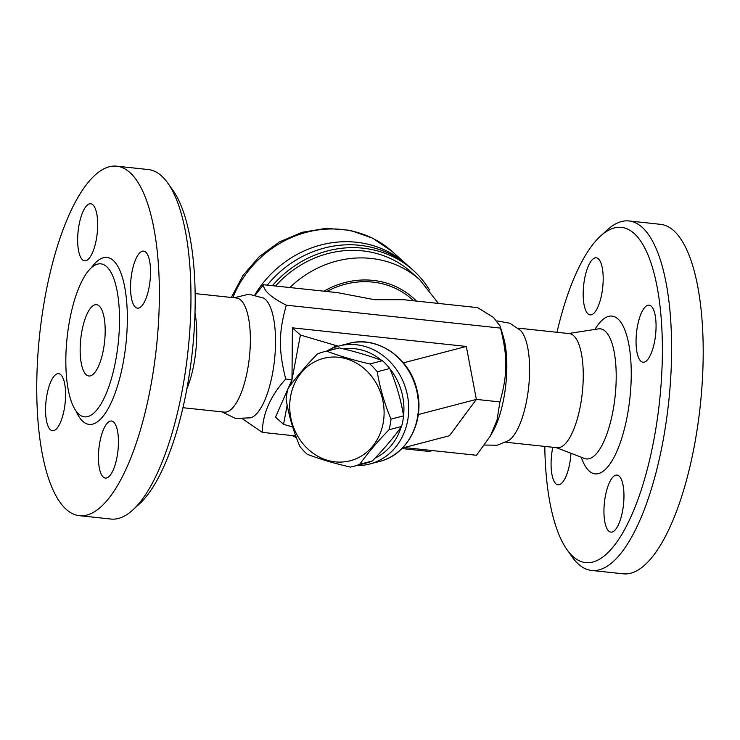 <?xml version="1.0" encoding="UTF-8"?>
<svg xmlns="http://www.w3.org/2000/svg" width="740" height="740" viewBox="0 0 740 740"><rect width="100%" height="100%" fill="white"/><g stroke="black" fill="none" stroke-linecap="round" stroke-linejoin="round"><path stroke-width="1.11" d="M660.598 224.34A175.741 58.738 96.1 0 1 700.29 405.381A175.741 58.738 96.1 0 1 623.182 573.824M566.942 549.58L572.103 556.878A175.741 58.738 -83.9 0 0 591.584 570.448A175.741 58.738 -83.9 0 0 668.692 402.005A175.741 58.738 -83.9 0 0 629 220.955A175.741 58.738 -83.9 0 0 607.05 230.094L600.464 236.134A168.572 56.342 96.1 0 1 659.59 400.978A168.572 56.342 96.1 0 1 566.942 549.58A168.572 56.342 96.1 0 1 544.788 446.405M556.998 332.288A168.572 56.342 96.1 0 1 600.464 236.134M570.947 453.269A28.694 9.592 96.1 0 1 558.034 484.793A28.694 9.592 96.1 0 1 555.888 483.766A28.694 9.592 96.1 0 1 552.789 447.265M622.516 511.275A28.694 9.592 96.1 0 1 610.907 532.134A28.694 9.592 96.1 0 1 605.394 495.948A28.694 9.592 96.1 0 1 617.003 475.08A28.694 9.592 96.1 0 1 622.516 511.275M651.255 306.203A28.694 9.592 96.1 0 1 655.168 338.069A28.694 9.592 96.1 0 1 643.005 362.23A28.694 9.592 96.1 0 1 640.859 361.203A28.694 9.592 96.1 0 1 636.946 329.328A28.694 9.592 96.1 0 1 649.11 305.167A28.694 9.592 96.1 0 1 651.255 306.203M584.628 278.693A28.694 9.592 96.1 0 1 596.237 257.825A28.694 9.592 96.1 0 1 601.74 294.021A28.694 9.592 96.1 0 1 590.132 314.889A28.694 9.592 96.1 0 1 584.628 278.693M517.982 328.116L569.337 333.611A57.387 19.184 96.1 0 1 582.306 392.727A57.387 19.184 96.1 0 1 557.127 447.728L505.772 442.233M497.067 320.901L509.897 323.241L520.498 330.419A57.387 19.184 96.1 0 1 528.665 386.983A57.387 19.184 96.1 0 1 508.722 440.522L497.234 445.221L484.58 445.045M404.243 447.552L476.477 455.276L490.287 436.119L492.933 431.411A60.809 20.322 -83.9 0 0 503.135 335.979L500.092 326.109L493.562 317.525L477.661 307.627L403.494 299.7L374.496 299.7L337.625 292.651L263.459 284.724C263.597 290.737 271.21 297.563 286.315 305.185L500.508 328.088L500.092 326.109M490.287 436.119L497.03 420.117L499.916 401.913C507.631 374.486 507.77 357.115 500.508 328.088M286.315 305.185C278.601 332.611 278.462 349.974 285.723 379.01C270.424 395.993 262.608 413.78 262.275 432.373L295.769 435.953M262.275 432.373L242.868 419.099M430.976 450.41L430.745 451.631L401.922 448.551M287.185 405.095L283.55 424.335L275.53 417.147L288.064 388.611M288.128 388.463L291.986 379.675L291.088 384.439M285.723 379.01L291.986 379.675L292.402 327.839L466.32 346.44L403.439 362.859M466.32 346.44L476.347 399.397L499.916 401.913M418.285 414.557L476.347 399.397L449.448 435.749L402.449 448.024M338.236 346.209L300.421 335.026L291.986 379.675M283.55 424.335L292.744 427.026M356.745 465.543A60.976 53.918 -104.6 0 0 369.76 463.999A60.976 53.918 -104.6 0 0 380.268 459.882A60.976 53.918 -104.6 0 0 408.711 410.839A60.976 53.918 -104.6 0 0 338.948 346.015A60.976 53.918 -104.6 0 0 328.43 350.14A60.976 53.918 -104.6 0 0 326.839 351.028M389.869 368.77A57.387 50.745 75.4 0 1 403.892 410.922A57.387 50.745 75.4 0 1 403.55 415.732M401.21 426.962A57.387 50.745 75.4 0 1 375.041 458.115M343.406 348.873A57.387 50.745 75.4 0 1 381.637 360.426M353.507 466.394L366.041 463.12A59.181 52.327 -104.6 0 0 372.285 461.002C383.93 449.004 393.68 437.497 401.561 426.481A59.181 52.327 -104.6 0 0 403.568 415.843C400.849 399.572 396.252 383.801 389.767 368.511A59.181 52.327 -104.6 0 0 382.377 360.695C369.898 355.94 355.542 351.667 339.299 347.893A59.181 52.327 -104.6 0 0 336.145 348.605L323.602 351.879A59.181 52.327 75.4 0 1 326.756 351.167C339.235 355.931 353.591 360.195 369.834 363.969A59.181 52.327 75.4 0 1 377.224 371.785C379.944 388.056 384.541 403.837 391.025 419.118A59.181 52.327 75.4 0 1 389.018 429.755C377.372 441.752 367.623 453.259 359.751 464.276A59.181 52.327 75.4 0 1 353.507 466.394A59.181 52.327 75.4 0 1 350.344 467.097C334.101 463.323 319.745 459.059 307.276 454.295A59.181 52.327 75.4 0 1 299.885 446.479C293.401 431.198 288.794 415.418 286.084 399.147A59.181 52.327 75.4 0 1 286.861 393.763A59.181 52.327 75.4 0 1 288.091 388.509C295.963 377.502 305.722 365.986 317.358 353.988A59.181 52.327 75.4 0 1 323.602 351.879M401.561 426.481L389.018 429.755M403.568 415.843L391.025 419.118M290.7 395.826A52.901 46.777 -104.6 0 0 351.722 460.345A52.901 46.777 -104.6 0 0 368.317 372.516A52.901 46.777 -104.6 0 0 290.7 395.826M372.285 461.002L359.751 464.276M339.299 347.893L326.756 351.167M382.377 360.695L369.834 363.969M389.767 368.511L377.224 371.785M292.402 327.839L300.421 335.026M234.164 297.767L248.816 294.206L263.514 298.044A60.809 20.322 96.1 0 1 274.531 359.797A60.809 20.322 96.1 0 1 250.703 417.813L235.533 418.461L221.963 411.884M255.365 294.955L263.459 284.724M195.147 293.595L236.449 298.007A57.387 19.184 96.1 0 1 249.417 357.106A57.387 19.184 96.1 0 1 224.248 412.125L182.947 407.712M194.999 312.863A57.387 19.184 96.1 0 1 186.869 388.842M132.886 509.906L139.472 503.866A168.572 56.342 -83.9 0 0 192.391 351.01A168.572 56.342 -83.9 0 0 172.994 190.421L167.832 183.122A175.741 58.738 96.1 0 1 188.053 350.547A175.741 58.738 96.1 0 1 132.886 509.906A175.741 58.738 96.1 0 1 110.963 519.045L79.365 515.669A175.741 58.738 96.1 0 1 45.64 293.983A175.741 58.738 96.1 0 1 116.744 166.176A175.741 58.738 96.1 0 1 156.454 347.162A175.741 58.738 96.1 0 1 79.365 515.669M116.744 166.176L148.333 169.553A175.741 58.738 96.1 0 1 167.832 183.122M96.228 239.954A28.694 9.592 96.1 0 1 84.61 260.822A28.694 9.592 96.1 0 1 79.106 224.627A28.694 9.592 96.1 0 1 90.724 203.768A28.694 9.592 96.1 0 1 96.228 239.954M135.346 307.137A28.694 9.592 96.1 0 1 131.433 275.271A28.694 9.592 96.1 0 1 143.588 251.11A28.694 9.592 96.1 0 1 145.734 252.136A28.694 9.592 96.1 0 1 149.647 284.012A28.694 9.592 96.1 0 1 137.492 308.164A28.694 9.592 96.1 0 1 135.346 307.137M99.882 441.882A28.694 9.592 96.1 0 1 111.49 421.014A28.694 9.592 96.1 0 1 116.994 457.209A28.694 9.592 96.1 0 1 105.385 478.077A28.694 9.592 96.1 0 1 99.882 441.882M60.763 374.699A28.694 9.592 96.1 0 1 64.676 406.565A28.694 9.592 96.1 0 1 52.522 430.736A28.694 9.592 96.1 0 1 50.366 429.7A28.694 9.592 96.1 0 1 46.453 397.833A28.694 9.592 96.1 0 1 58.617 373.672A28.694 9.592 96.1 0 1 60.763 374.699M69.727 319.8A76.932 25.715 96.1 0 1 98.993 263.847A76.932 25.715 96.1 0 1 115.616 360.889A76.932 25.715 96.1 0 1 82.658 416.444A76.932 25.715 96.1 0 1 69.727 319.8M103.369 349.928A35.862 11.988 96.1 0 1 88.856 376.003A35.862 11.988 96.1 0 1 80.752 339.059A35.862 11.988 96.1 0 1 96.496 304.686A35.862 11.988 96.1 0 1 103.369 349.928M438.45 303.437L419.848 279.859L411.394 272.292A100.427 92.028 131.8 0 0 362.591 250.86A100.427 92.028 131.8 0 0 275.576 286.019M429.514 290.034A103.11 94.489 131.8 0 0 413.077 270.193A103.11 94.489 131.8 0 0 272.413 285.677M292.235 435.573A103.11 94.489 131.8 0 0 296.407 437.682M413.077 270.193L409.868 267.316A103.11 94.489 131.8 0 0 267.26 285.131M408.138 265.808A103.11 94.489 131.8 0 0 406.445 264.254A103.11 94.489 131.8 0 0 254.838 294.844M581.27 457.237A79.347 26.52 -83.9 0 0 617.53 449.837A79.347 26.52 -83.9 0 0 628.815 344.322A79.347 26.52 -83.9 0 0 594.942 329.42M567.626 333.657L598.392 328.884A65.425 21.867 96.1 0 1 615.125 396.224A65.425 21.867 96.1 0 1 584.526 458.486L555.462 447.321M336.154 345.478L331.871 348.466M338.948 346.015L348.67 343.48A60.976 53.918 75.4 0 1 416.241 388.842A60.976 53.918 75.4 0 1 379.481 461.464L369.76 463.999M76.081 411.079A83.962 28.065 -83.9 0 0 123.09 363.34A83.962 28.065 -83.9 0 0 121.776 275.447A83.962 28.065 -83.9 0 0 91.418 267.704M419.848 279.859A100.427 92.028 131.8 0 0 371.045 258.427A100.427 92.028 131.8 0 0 289.83 287.536M406.445 264.254L392.219 251.517A103.11 94.489 131.8 0 0 232.822 297.619M413.586 300.773A80.697 73.945 131.8 0 0 326.756 291.486M416.444 301.078A82.492 75.591 131.8 0 0 323.889 291.181M660.58 224.331L628.982 220.955M623.2 573.824L591.602 570.448M598.392 328.884L599.271 328.643M348.67 343.48C377.252 335.128 410.256 358.021 417.046 390.35C425.028 421.171 407.407 454.952 379.481 461.464M392.219 251.517L372.683 238.197L350.224 230.316L326.248 228.336L302.179 232.295L279.443 241.915L259.324 256.595L242.97 275.465L231.324 297.462M293.697 435.731L296.351 437.534"/></g></svg>

